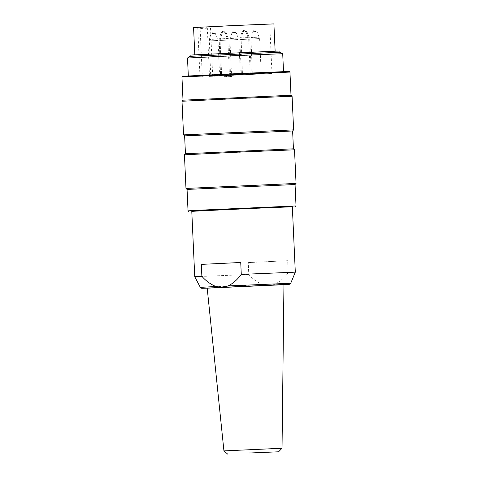 <?xml version="1.0" encoding="UTF-8"?>
<svg xmlns="http://www.w3.org/2000/svg" width="478" height="478" viewBox="0 0 478 478"><rect width="100%" height="100%" fill="white"/><g stroke="black" fill="none" stroke-linecap="round" stroke-linejoin="round"><path stroke-width="0.36" stroke-dasharray="2.39 1.79" d="M187.501 58.023L282.707 53.703M195.43 75.871L283.526 71.76L195.43 75.871M200.808 54.743L275.143 51.271L200.808 54.743M279.839 51.056L190.113 55.131M296.049 183.433L185.972 188.434M184.442 154.812L294.52 149.811M293.617 129.879L183.54 134.88M182.01 101.258L292.088 96.263M289.327 71.491L182.518 76.343M191.78 211.27L292.333 206.705M191.78 211.354L292.339 206.783M296.025 205.94L188.033 210.846M295.051 184.52L187.059 189.425M181.951 76.964L289.949 72.064M291 95.265L183.008 100.171M292.62 130.972L184.627 135.871M293.432 148.819L185.44 153.725M279.893 52.245L190.166 56.32M209.507 76.42L271.976 73.475L209.507 76.42L207.321 28.226L210.511 28.053L207.028 28.184L200.127 28.501L202.314 76.695M200.127 28.501L200.521 27.294L197.737 27.36L200.473 27.174L266.987 24.151L206.46 27.067L207.321 28.226M273.9 23.9L193.572 27.545M240.763 74.879L230.354 75.363L240.763 74.879M250.621 74.347L240.219 74.837L250.621 74.347M229.81 75.297L219.408 75.781L229.81 75.297M219.952 75.829L209.543 76.313L219.952 75.829M261.574 73.929L251.165 74.419L261.574 73.929M251.709 74.46L241.3 74.944L251.709 74.46M230.898 75.41L220.489 75.894L230.898 75.41M220.794 75.841L231.806 75.327L220.794 75.841M227.205 76.749L222.186 76.958L227.205 76.749L227.152 75.56L224.588 75.655L224.642 76.85M220.848 77.03L231.86 76.516L220.848 77.03M227.205 76.707L220.979 77.006L227.205 76.707L227.152 75.512L230.402 75.393L230.456 76.582M229.828 74.269L221.625 74.652L229.828 74.269M250.639 73.319L242.436 73.702L250.639 73.319M260.504 72.787L252.3 73.176L260.504 72.787M211.342 75.052L219.545 74.664L211.342 75.052M221.206 74.52L229.41 74.138L221.206 74.52M242.017 73.57L250.221 73.188L242.017 73.57M239.693 73.737L231.489 74.12L239.693 73.737M230.402 75.393L226.1 75.596L226.154 76.785M226.1 75.596L225.162 75.632L225.216 76.821M225.162 75.632L227.946 75.5L228 76.689M227.946 75.5L226.566 75.554L226.62 76.743M226.566 75.554L221.864 75.781L221.917 76.97M221.864 75.781L220.926 75.817L220.979 77.006M220.926 75.817L227.152 75.512M224.588 75.655L227.373 75.524L227.426 76.713M227.373 75.524L226.435 75.56L226.488 76.749M226.435 75.56L222.133 75.769L222.186 76.958M222.133 75.769L225.634 75.632L225.688 76.827M225.634 75.632L227.152 75.56M288.192 272.591C284.577 277.593 280.228 281.434 275.143 284.117C271.134 285.306 267.023 285.509 262.816 284.709C257.523 282.54 252.844 279.134 248.781 274.491L248.243 262.589L287.648 260.695L288.192 272.591L295.308 272.155M207.189 288.085L283.95 284.595M248.781 274.491L194.749 276.72M248.243 262.589L287.648 260.695M282.032 448.256L223.931 450.897M212.704 76.247L210.511 28.053L209.418 26.917L200.515 27.294L206.46 27.067M228.275 40.074L220.071 40.457L228.275 40.074M228 38.658L220.262 39.023L228 38.658M225.951 32.97L222.097 33.149L225.951 32.97M258.951 38.599L250.747 38.981L258.951 38.599M262.41 73.905L261.167 72.77L259.614 38.581L256.931 31.488C255.425 30.126 254.72 29.678 254.816 30.132L254.798 30.132C254.929 30.556 254.834 29.015 252.772 31.673L256.931 31.488L252.772 31.673L250.932 37.547L259.297 37.165L250.932 37.547L252.3 73.176L251.165 74.419M219.653 40.325L227.857 39.943L219.653 40.325M230.653 75.273L229.41 74.138L227.857 39.943L225.174 32.851C223.668 31.494 222.963 31.04 223.053 31.494L223.041 31.494C223.172 31.924 223.077 30.383 221.015 33.042L225.174 32.851L221.015 33.042L219.175 38.909L227.54 38.533L219.175 38.909L220.543 74.538L219.408 75.781M209.788 40.857L217.992 40.475L209.788 40.857M220.788 75.805L219.545 74.664L217.992 40.475L215.309 33.382C213.803 32.02 213.098 31.572 213.194 32.026L213.176 32.026C213.308 32.45 213.212 30.909 211.151 33.568L215.309 33.382L211.151 33.568L209.31 39.441L217.675 39.059L209.31 39.441L210.679 75.07L209.543 76.313M238.14 39.543L229.936 39.931L238.14 39.543M237.865 38.132L230.121 38.491L237.865 38.132M235.809 32.444L231.961 32.623L235.809 32.444M249.086 39.13L240.882 39.513L249.086 39.13M252.545 74.437L251.303 73.301L249.749 39.106L247.072 32.014C245.561 30.658 244.856 30.204 244.951 30.658L244.933 30.658C245.065 31.088 244.969 29.546 242.908 32.205L247.072 32.014L242.908 32.205L241.073 38.073L249.432 37.696L241.073 38.073L242.436 73.702L241.3 74.944M240.464 39.381L248.668 38.999L240.464 39.381M247.729 37.601L239.986 37.965L247.729 37.601M245.674 31.912L241.826 32.092L245.674 31.912M290.732 283.257L275.143 284.117M207.201 288.174L283.944 284.691L207.201 288.174M262.816 284.709L200.312 287.362M271.976 73.475L269.735 24.091M199.977 76.743L197.737 27.36M219.904 75.871L219.958 77.06M231.806 75.327L231.86 76.516M231.734 75.387L230.492 74.245L228.938 40.056L226.261 32.964C224.75 31.602 224.045 31.154 224.14 31.608C224.254 32.032 224.158 30.49 222.097 33.149L220.071 40.457L221.625 74.652L220.489 75.894M251.464 74.323L250.221 73.188L248.668 38.999L245.985 31.901C244.479 30.544 243.774 30.09 243.864 30.55C243.983 30.974 243.888 29.433 241.826 32.092L239.801 39.399L241.354 73.594L240.219 74.837M241.599 74.855L240.356 73.72L238.803 39.525L236.12 32.432C234.614 31.076 233.909 30.622 234.005 31.076C234.118 31.506 234.023 29.965 231.961 32.623L229.936 39.931L231.489 74.12L230.354 75.363"/><path stroke-width="0.72" d="M283.52 71.652L282.707 53.703L235.092 55.651L187.501 58.023L188.314 75.972M279.893 52.245L190.166 56.32L190.113 55.131L193.524 54.898L276.421 51.134L279.839 51.056L279.893 52.245L282.701 53.703M185.972 188.434L296.049 183.433L294.52 149.811L239.472 152.07L184.442 154.812L185.972 188.428L187.059 189.425L295.051 184.52L296.049 183.433M183.54 134.88L293.617 129.879L292.088 96.263L237.04 98.516L182.01 101.258L183.54 134.88L184.627 135.871L292.62 130.972L293.617 129.879M181.951 76.964L182.518 76.343L186.647 76.068L235.911 73.684L285.187 71.592L289.327 71.491L289.949 72.064L181.951 76.964L183.008 100.171L291 95.265L289.949 72.064M284.828 206.926L191.78 211.27L194.749 276.72L201.865 276.284C205.916 280.915 210.595 284.32 215.901 286.501C220.005 287.302 224.11 287.105 228.227 285.91C233.3 283.239 237.65 279.397 241.276 274.384L295.308 272.155L292.333 206.705L284.828 206.926M292.339 206.783L227.343 209.424L191.78 211.354M188.655 211.413L188.033 210.846L198.938 210.206L296.025 205.94L295.051 184.52M184.627 135.871L185.44 153.725L293.432 148.819L292.62 130.966M194.809 54.827L193.572 27.545L233.724 25.543L273.9 23.9L275.137 51.182M278.22 284.769L207.189 288.085L223.931 450.897L282.032 448.256L283.95 284.595L278.22 284.769M241.276 274.384L240.733 262.488L201.328 264.382L201.865 276.284M240.733 262.488L201.328 264.382M249.032 453.019L278.62 451.788L249.032 453.019M228.227 285.91L290.732 283.257L295.308 272.155M290.732 283.257L289.315 284.35L283.944 284.691L207.201 288.174L201.668 288.306L200.312 287.362L215.901 286.501M188.033 210.846L187.059 189.425M183.008 100.171L182.01 101.258M291 95.265L292.088 96.263M185.44 153.725L184.442 154.812M293.432 148.819L294.52 149.811M295.458 206.562L296.025 205.94M190.166 56.32L187.501 58.023M200.312 287.362L194.749 276.72M278.62 451.788L282.032 448.256M227.648 454.1L223.931 450.897"/></g></svg>
